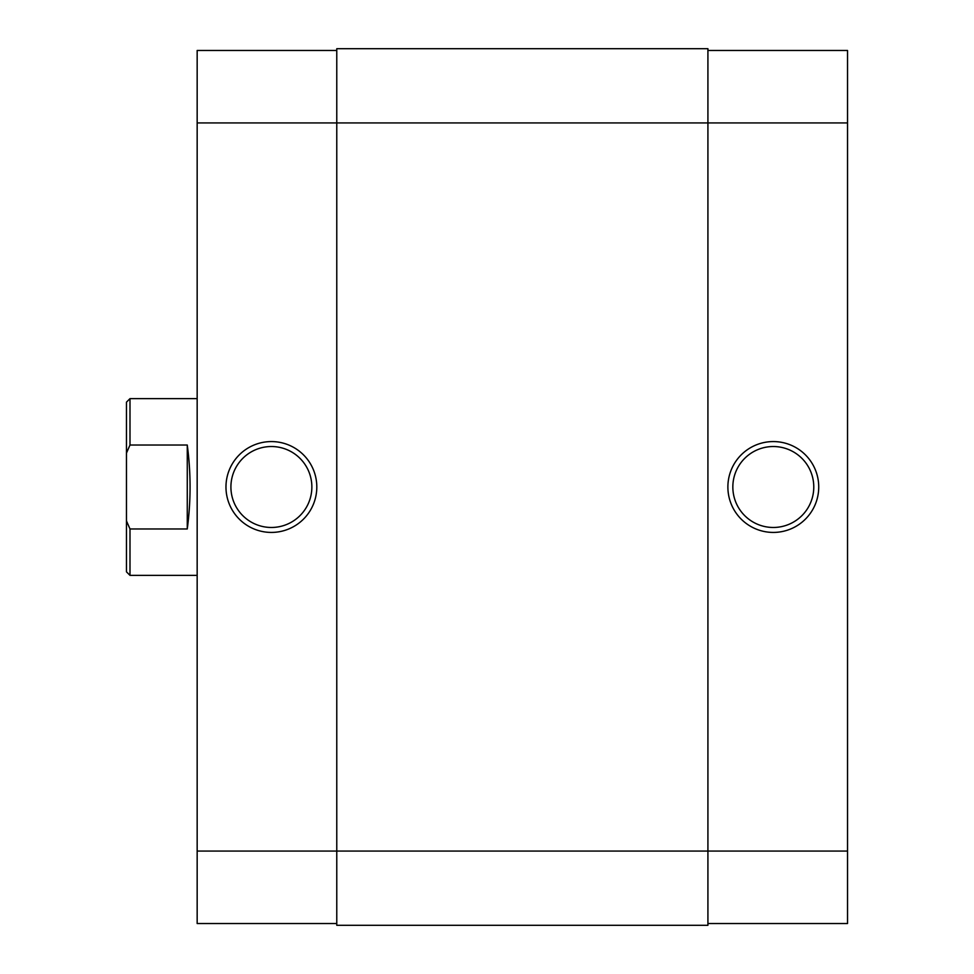 <?xml version="1.0" encoding="UTF-8"?>
<svg xmlns="http://www.w3.org/2000/svg" width="974" height="974" viewBox="0 0 974 974"><rect width="100%" height="100%" fill="white"/><g stroke="black" fill="none" stroke-linecap="round" stroke-linejoin="round"><path stroke-width="1.46" d="M773.307 532.425A45.425 45.425 0 0 1 727.882 487A45.425 45.425 0 0 1 773.307 441.575A45.425 45.425 0 0 1 818.732 487A45.425 45.425 0 0 1 773.307 532.425M773.307 446.53A40.47 40.47 0 0 0 732.838 487A40.47 40.47 0 0 0 773.307 527.47A40.47 40.47 0 0 0 813.777 487A40.47 40.47 0 0 0 773.307 446.53M707.915 50.465L847.538 50.465L847.538 122.931L707.915 122.931L707.915 48.7L336.773 48.7L336.773 122.931L197.162 122.931L197.162 851.069L336.773 851.069L336.773 122.931L707.915 122.931L707.915 851.069L847.538 851.069L847.538 122.931M847.538 851.069L847.538 923.535L707.915 923.535M336.773 925.3L336.773 851.069L707.915 851.069L707.915 925.3L336.773 925.3M271.381 441.575A45.425 45.425 0 0 1 316.806 487A45.425 45.425 0 0 1 271.381 532.425A45.425 45.425 0 0 1 225.968 487A45.425 45.425 0 0 1 271.381 441.575M271.381 527.47A40.47 40.47 0 0 0 311.863 487A40.47 40.47 0 0 0 271.381 446.53A40.47 40.47 0 0 0 230.911 487A40.47 40.47 0 0 0 271.381 527.47M336.773 923.535L197.162 923.535L197.162 851.069M197.162 122.931L197.162 50.465L336.773 50.465M126.462 402.165L129.992 398.634L129.992 445.033L126.462 453.093L126.462 402.165M197.162 398.634L129.992 398.634M187.264 445.033L187.264 528.967C191.001 500.989 191.001 473.011 187.264 445.033L129.992 445.033M187.264 528.967L129.992 528.967L129.992 575.366L197.162 575.366M129.992 575.366L126.462 571.835L126.462 520.907L129.992 528.967M126.462 453.093L126.462 520.907"/></g></svg>
